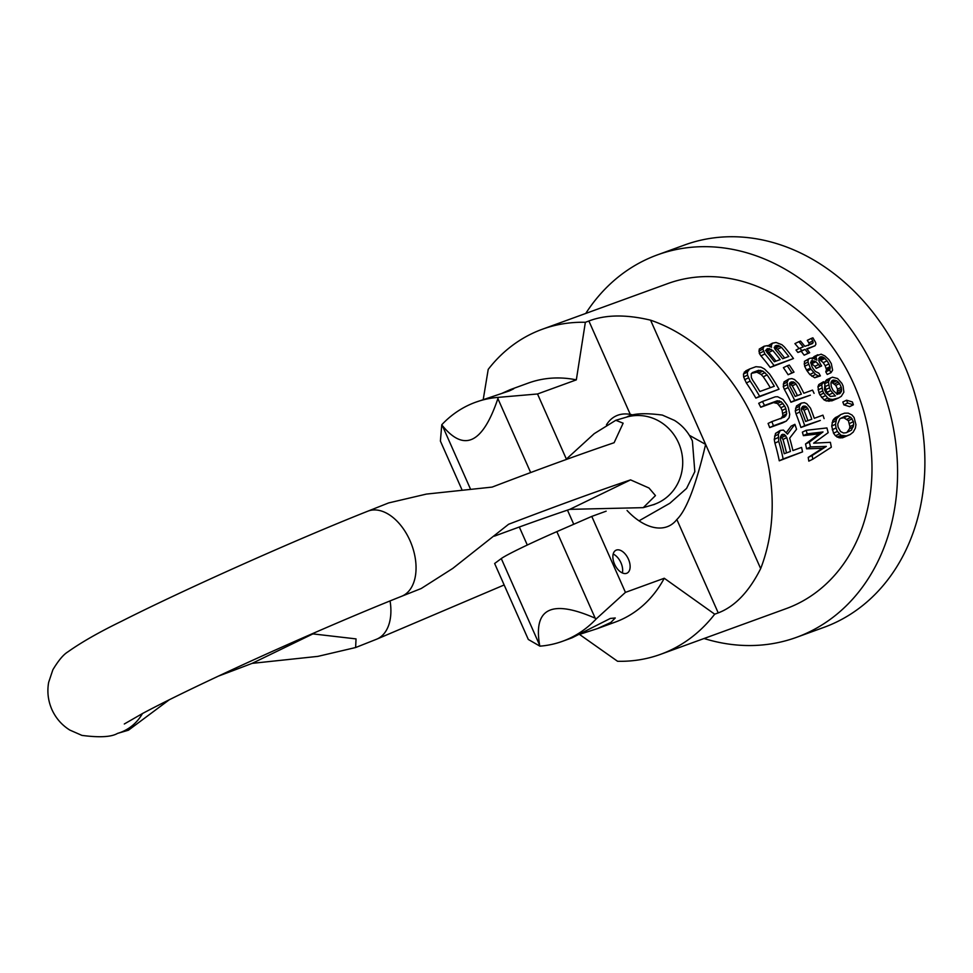 <?xml version="1.0" encoding="UTF-8"?>
<svg xmlns="http://www.w3.org/2000/svg" width="973" height="973" viewBox="0 0 973 973"><rect width="100%" height="100%" fill="white"/><g stroke="black" fill="none" stroke-linecap="round" stroke-linejoin="round"><path stroke-width="1.46" d="M704.051 638.507A203.491 165.787 -110 0 0 796.546 637.327L823.851 627.39A203.491 165.787 -110 0 0 836.61 622.002A203.491 165.787 -110 0 0 907.018 371.552A203.491 165.787 -110 0 0 684.688 244.953L657.383 254.89A203.491 165.787 -110 0 0 644.625 260.29A203.491 165.787 -110 0 0 585.758 313.44M796.546 637.327A203.491 165.787 -110 0 0 809.305 631.927A203.491 165.787 -110 0 0 879.714 381.489A203.491 165.787 -110 0 0 657.383 254.89M483.24 399.465L488.215 369.387A172.963 140.915 -110 0 1 531.465 333.836A172.963 140.915 70 0 1 542.314 329.251L667.819 283.569A172.963 140.915 70 0 1 856.799 391.182A172.963 140.915 70 0 1 796.96 604.063A172.963 140.915 -110 0 1 786.111 608.648L660.606 654.318A172.963 140.915 -110 0 0 671.455 649.733A172.963 140.915 70 0 0 714.705 614.182L718.232 612.893C734.858 606.568 749.003 591.803 760.667 568.609A172.963 140.915 -110 0 0 650.572 320.166L705.62 444.393L689.395 435.32M542.314 329.251A172.963 140.915 70 0 1 585.357 322.294L588.884 321.005C605.51 314.62 626.077 314.34 650.572 320.166M780.285 430.419L775.53 433.399L774.253 439.431L774.922 443.165A172.963 140.915 70 0 1 779.276 460.813L802.543 451.873L783.143 458.94A178.047 145.062 70 0 0 778.716 441.328L778.351 434.299L780.285 430.419L783.411 430.078L787.522 434.14L794.892 424.313A178.047 145.062 70 0 1 796.559 429.263L789.662 438.142A178.047 145.062 70 0 1 792.898 450.56L801.57 447.41A178.047 145.062 70 0 1 802.543 451.873M794.892 424.313L791.146 426.125L786.391 432.486M771.82 421.625L768.086 423.437A172.963 140.915 70 0 1 769.704 427.597L782.511 422.939L786.245 421.114L773.45 425.773A178.047 145.062 70 0 0 771.82 421.625L784.627 416.967L786.67 413.866L785.856 408.648A178.047 145.062 70 0 0 784.627 405.948L781.173 401.715L777.293 400.767L764.498 405.425A178.047 145.062 70 0 0 762.455 401.484L775.25 396.826L777.658 396.729L782.985 399.477L787.108 405.036A178.047 145.062 70 0 1 788.337 407.736L789.711 414.328L789.164 417.685L786.245 421.114M762.455 401.484L758.709 403.296A172.963 140.915 70 0 1 760.752 407.249L773.547 402.591L777.427 403.527L780.893 407.748A172.963 140.915 70 0 1 782.122 410.448L782.924 415.678L780.881 418.779M749.709 368.949L745.817 370.847L743.481 373.985L743.652 377.001L746.34 382.948A172.963 140.915 70 0 1 755.851 398.103L779.02 389.212L759.609 396.279A178.047 145.062 70 0 0 750.171 381.1L747.519 375.128L747.373 372.1L749.709 368.949L755.912 366.699L760.995 367.149L764.45 368.962L769.582 374.033A178.047 145.062 70 0 1 779.02 389.212M812.759 459.22L808.806 461.129A172.963 140.915 -110 0 0 808.222 457.407L822.44 448.298L806.605 448.821A172.963 140.915 -110 0 0 805.522 443.992L819.205 433.812L803.382 435.661L807.176 433.824A178.047 145.062 70 0 0 806.155 430.309L826.916 427.938A178.047 145.062 -110 0 1 828.169 432.681L813.635 443.189L830.383 442.314A178.047 145.062 70 0 1 831.319 447.215L812.759 459.22A178.047 145.062 -110 0 0 812.139 455.51L826.32 446.412L810.46 446.948A178.047 145.062 -110 0 0 809.354 442.131L823.012 431.963L807.176 433.824M806.155 430.309L802.372 432.146A172.963 140.915 70 0 1 803.382 435.661M801.229 403.138L796.498 405.96L795.269 410.886L795.999 413.829A172.963 140.915 70 0 1 800.925 427.488L820.336 420.433L804.695 425.663A178.047 145.062 70 0 0 799.733 412.017L799.307 406.398L801.229 403.138L804.355 402.64L806.739 403.698L810.473 408.113A178.047 145.062 70 0 1 814.267 418.305L822.939 415.155A178.047 145.062 70 0 1 824.095 418.609M850.147 434.554L842.557 437.789L846.425 435.904L840.964 435.284L837.364 431.38L836.05 427.95L835.503 424.252L836.61 418.658L840.842 414.534L844.552 413.184L848.225 413.136L851.995 415.009L854.075 417.49L855.948 424.617L855.413 428.071L853.199 432.134L850.147 434.554L846.425 435.904M840.842 414.534L834.129 418.731L832.827 420.494L831.708 426.089L833.533 433.228L835.466 435.795L839.006 437.765L842.557 437.789M846.571 400.195L842.825 402.007A172.963 140.915 70 0 1 843.871 404.853L849.599 406.629L853.357 404.804L847.617 403.029A178.047 145.062 70 0 0 846.571 400.195L852.36 401.946A178.047 145.062 70 0 1 853.357 404.804M838.629 397.945L832 400.803L826.369 400.937L824.022 399.867L819.959 394.941A172.963 140.915 70 0 0 818.95 392.751L817.977 386.731L818.816 384.53L823.523 381.72L821.723 384.919L822.696 390.939A178.047 145.062 70 0 1 823.693 393.128L827.755 398.054L830.103 399.125L832.62 399.489L838.629 397.945L841.292 396.327L843.859 392.192L843.105 386.074A178.047 145.062 70 0 0 841.84 383.338L837.558 378.521L832.462 377.196L826.649 379.762L825.14 381.586L824.751 384.14M830.395 377.95L828.473 381.83L824.727 383.642L825.712 389.65A172.963 140.915 70 0 1 826.977 392.387L830.151 396.339M818.597 358.696L823.243 362.674A172.963 140.915 70 0 1 825.165 365.751L826.515 369.679L825.773 371.844A172.963 140.915 70 0 1 827.257 374.471L831.015 372.647A178.047 145.062 70 0 0 829.531 370.02L830.285 367.855L828.947 363.914A178.047 145.062 70 0 0 827.038 360.825L823.912 357.565L821.248 356.641L819.594 357.249L818.792 360.679L820.348 363.89A178.047 145.062 70 0 1 821.613 365.957L819.971 366.553A178.047 145.062 70 0 0 818.694 364.498L815.909 361.737L812.09 360.606L810.704 362.37L812.09 366.894A178.047 145.062 70 0 1 813.355 368.962L815.325 371.394L818.913 373.255A178.047 145.062 70 0 1 820.397 375.882L818.451 375.955L815.617 374.459L810.983 369.193A178.047 145.062 70 0 0 810.339 368.159L807.967 362.114L808.247 359.487L809.56 358.392L812.382 357.991L816.894 360.119L816.031 357.286L816.578 355.838L821.115 354.184L824.885 355.948L828.777 359.56A178.047 145.062 70 0 1 831.331 363.683L832.608 370.166L831.015 372.647M810.594 362.868L814.9 366.334A172.963 140.915 70 0 1 816.177 368.39L821.613 365.957M809.56 358.392L804.416 361.348L804.659 366.286L806.544 370.008A172.963 140.915 70 0 1 807.189 371.029L809.804 374.496L814.693 377.779L820.397 375.882M817.879 354.731L814.036 356.592L812.2 359.146M807.031 349.149L815.009 345.78L806.751 348.784A178.047 145.062 70 0 1 809.682 352.713L808.028 353.308A178.047 145.062 70 0 0 805.097 349.38L801.788 350.584A178.047 145.062 70 0 0 799.903 348.152L803.199 346.947A178.047 145.062 70 0 0 798.894 341.681L800.548 341.085A178.047 145.062 70 0 1 804.853 346.352L812.285 343.651L813.136 342.715L812.808 340.964L811.251 338.434L812.905 337.826L815.593 342.447L815.909 344.199L815.009 345.78M799.903 348.152L795.987 350.049A172.963 140.915 70 0 1 797.896 352.469L801.193 351.265A172.963 140.915 70 0 1 804.16 355.181L809.682 352.713M798.894 341.681L794.917 343.615A172.963 140.915 70 0 1 799.052 348.565M811.251 338.434L807.286 340.343L808.867 342.873L809.22 344.612L808.368 345.549M788.702 379.105L783.995 381.915L783.265 386.597L784.335 389.37A172.963 140.915 70 0 1 790.94 402.226L810.351 395.172L794.686 400.414A178.047 145.062 70 0 0 788.094 387.558L787.048 382.243L788.702 379.105L791.9 378.582L794.479 379.531L798.833 383.642A178.047 145.062 70 0 1 803.856 393.25L812.528 390.1A178.047 145.062 70 0 1 814.085 393.36M787.23 365.812L783.387 367.672A172.963 140.915 70 0 1 788.13 374.739L793.992 372.136A178.047 145.062 -110 0 0 789.285 365.057L787.23 365.812A178.047 145.062 70 0 1 791.937 372.89L793.992 372.136M793.481 358.526L770.202 367.466A172.963 140.915 70 0 0 760.947 355.887L759.305 353.394L759.232 349.1L764.085 346.23L762.881 349.137L764.924 353.965A178.047 145.062 70 0 1 774.07 365.593L793.481 358.526A178.047 145.062 70 0 0 784.335 346.899L781.891 344.697L776.077 342.484L772.343 343.214L767.49 346.096M634.116 415.155L630.273 414.389A61.044 35.271 64.1 0 0 615.836 416.055A61.044 35.271 64.1 0 0 606.471 424.824M627.062 510.484A61.044 35.271 64.1 0 0 669.108 525.919A61.044 35.271 64.1 0 0 676.843 519.509C686.415 510.314 696.011 485.272 705.62 444.393L760.667 568.609M441.778 424.739L442.326 425.554C464.218 452.396 482.742 443.42 497.896 398.614L498.2 397.373A127.183 103.612 70 0 0 475.566 402.25A127.183 103.612 70 0 0 441.778 424.739L440.392 441.073L461.834 489.468M660.606 654.318A172.963 140.915 -110 0 1 617.563 661.275L579.616 634.505M606.167 511.166L591.779 516.408L556.848 531.635A55.96 2.712 156.1 0 0 501.277 558.575L494.637 563.501L528.315 639.468L539.906 646.157A127.183 103.612 70 0 0 562.54 641.28L572.124 637.789L610.339 618.439L615.264 617.977L610.801 622.489L597.313 628.631L615.216 622.112A127.183 103.612 70 0 0 664.255 578.254L714.705 614.182M475.566 402.25L509.487 390.854L513.708 388.811L510.339 389.601L528.242 383.094A127.183 103.612 70 0 1 576.332 379.859L585.357 322.294M774.167 347.373L777.476 349.258A172.963 140.915 70 0 1 784.627 357.991M765.496 350.523L768.804 352.421A172.963 140.915 70 0 1 775.955 361.153M789.541 383.678L792.302 385.843A172.963 140.915 70 0 1 797.446 395.585M831.124 381.927L835.783 385.357A172.963 140.915 70 0 1 837.546 389.176L836.999 394.503M840.526 418.341L843.907 417.758L848.383 420.677L849.903 426.624L849.514 428.728L846.899 432.474M801.545 407.918L804.026 410.265A172.963 140.915 70 0 1 807.894 420.628M751.703 373.304L756.86 372.197L761.141 374.483L763.27 376.794A172.963 140.915 70 0 1 770.312 387.716M780.589 436.305L782.973 439.443A172.963 140.915 70 0 1 786.488 452.907M775.274 345.865L778.169 345.427L781.453 347.337A178.047 145.062 70 0 1 788.799 356.471L782.608 358.733A178.047 145.062 70 0 0 775.262 349.587L774.447 348.018L775.274 345.865M775.043 346.12L776.515 345.415M784.226 453.722L790.429 451.472A178.047 145.062 70 0 0 786.756 437.607L784.408 434.481L781.696 434.676L780.31 437.558L780.565 439.869A178.047 145.062 70 0 1 784.226 453.722M751.363 377.585L752.652 380.2A178.047 145.062 70 0 1 759.852 391.511L774.301 386.257A178.047 145.062 70 0 0 767.101 374.933L762.856 371.09L758.636 370.312L752.445 372.562L751.229 373.778L751.363 377.585M805.595 421.467L811.798 419.205A178.047 145.062 70 0 0 807.76 408.453L805.376 406.118L802.664 406.459L801.302 408.879L801.57 410.703A178.047 145.062 70 0 1 805.595 421.467M840.55 431.526L843.579 433.021L846.194 432.73L851.424 430.175L853.735 424.763L853.394 421.637L850.852 417.368L847.69 415.921L845.038 416.237L839.857 418.779L837.729 424.094L838.118 427.196L840.55 431.526M828.473 381.83L829.458 387.838A178.047 145.062 70 0 1 830.711 390.574L835.43 395.902L830.419 396.449L826.016 392.934A178.047 145.062 70 0 0 824.496 389.65L824.885 384.408A178.047 145.062 70 0 0 823.523 381.72M832.183 380.479L836.707 380.747L839.517 383.544A178.047 145.062 70 0 1 841.292 387.363L841.499 391.122L839.735 393.688L837.023 394.041L833.034 390.38A178.047 145.062 70 0 0 831.258 386.549L830.93 382.851L832.183 380.479M795.184 396.412L801.375 394.15A178.047 145.062 70 0 0 796.06 384.019L793.336 381.854L790.55 382.231L789.614 383.204L789.869 386.269A178.047 145.062 70 0 1 795.184 396.412M764.085 346.23L767.405 345.634L771.565 347.215L771.139 346.133L772.343 343.214M766.189 351.022L767.004 352.591A178.047 145.062 70 0 1 774.35 361.737L780.139 359.633A178.047 145.062 70 0 0 772.781 350.487L767.843 348.565L766.201 349.781L766.189 351.022M775.53 433.399L779.288 431.574M774.581 436.123L778.351 434.299M774.253 439.431L778.023 437.595M774.922 443.165L778.716 441.328M779.276 460.813L783.143 458.94M782.973 439.443L786.756 437.607M781.477 434.931L782.937 434.226M780.638 436.305L784.408 434.481M781.903 437.436L785.685 435.612M760.752 407.249L764.498 405.425M773.547 402.591L777.293 400.767M775.53 402.652L779.276 400.827M777.427 403.527L781.173 401.715M779.227 405.218L782.961 403.406M780.893 407.748L784.627 405.948M782.122 410.448L785.856 408.648M782.888 413.318L786.622 411.506M782.924 415.678L786.67 413.866M782.256 417.49L785.989 415.678M769.704 427.597L773.45 425.773M755.851 398.103L759.609 396.279M746.34 382.948L750.171 381.1M744.211 372.185L748.115 370.299M743.481 373.985L747.373 372.1M743.652 377.001L747.519 375.128M744.6 379.738L748.444 377.865M754.756 372.185L758.636 370.312M756.86 372.197L760.728 370.324M758.989 372.963L762.856 371.09M761.141 374.483L764.985 372.623M763.27 376.794L767.101 374.933M819.205 433.812L823.012 431.963M805.522 443.992L809.354 442.131M806.605 448.821L810.46 446.948M822.44 448.298L826.32 446.412M808.222 457.407L812.139 455.51M796.498 405.96L800.232 404.148M795.561 408.21L799.307 406.398M795.269 410.886L799.003 409.074M795.999 413.829L799.733 412.017M800.925 427.488L804.695 425.663M804.026 410.265L807.76 408.453M802.372 406.75L803.905 406.009M801.643 407.93L805.376 406.118M802.932 408.733L806.666 406.921M835.187 417.697L838.957 415.86M834.129 418.731L837.899 416.894M832.827 420.494L836.61 418.658M832.11 422.696L835.892 420.871M831.708 426.089L835.503 424.252M832.243 429.798L836.05 427.95M833.533 433.228L837.364 431.38M835.466 435.795L839.31 433.922M837.108 437.157L840.964 435.284M839.006 437.765L842.873 435.892M840.368 437.923L844.236 436.05M841.268 418.074L845.038 416.237M843.907 417.758L847.69 415.921M847.069 419.205L850.852 417.368M848.383 420.677L852.178 418.828M849.575 423.486L853.394 421.637M849.903 426.624L853.735 424.763M849.514 428.728L853.345 426.867M847.58 432.036L851.424 430.175M843.871 404.853L847.617 403.029M825.14 381.586L828.887 379.774M824.824 386.792L828.57 384.98M825.712 389.65L829.458 387.838M826.977 392.387L830.711 390.574M828.619 394.989L832.353 393.177M818.816 384.53L822.562 382.705M817.977 386.731L821.723 384.919M818.074 389.881L821.808 388.069M818.95 392.751L822.696 390.939M819.959 394.941L823.693 393.128M821.601 397.543L825.335 395.731M824.022 399.867L827.755 398.054M826.369 400.937L830.103 399.125M828.887 401.302L832.62 399.489M832 400.803L835.746 398.991M831.903 380.759L833.423 380.029M831.185 381.927L834.931 380.115M832.973 382.559L836.707 380.747M834.591 383.873L838.325 382.061M835.783 385.357L839.517 383.544M837.546 389.176L841.292 387.363M837.875 390.976L841.609 389.176M837.765 392.934L841.499 391.122M837.826 394.101L840.733 392.691M812.735 357.699L816.578 355.838M813.756 358.392L816.031 357.286M804.416 361.348L808.247 359.487M804.136 363.963L807.967 362.114M804.659 366.286L808.478 364.437M806.544 370.008L810.339 368.159M807.189 371.029L810.983 369.193M809.804 374.496L813.574 372.671M811.847 376.283L815.617 374.459M814.693 377.779L818.451 375.955M811.214 361.032L812.09 360.606M810.74 362.795L814.413 361.019M812.102 363.574L815.909 361.737M814.9 366.334L818.694 364.498M816.177 368.39L819.971 366.553M819.424 357.529L821.248 356.641M818.767 358.623L822.416 356.848M820.093 359.414L823.912 357.565M821.176 360.278L824.995 358.429M823.243 362.674L827.038 360.825M825.165 365.751L828.947 363.914M826.32 368.487L830.091 366.663M826.515 369.679L830.285 367.855M826.296 371.017L830.066 369.193M825.773 371.844L829.531 370.02M808.867 342.873L812.808 340.964M809.22 344.612L813.136 342.715M797.896 352.469L801.788 350.584M801.193 351.265L805.097 349.38M804.16 355.181L808.028 353.308M783.995 381.915L787.777 380.078M783.277 384.067L787.048 382.243M783.265 386.597L787.023 384.773M784.335 389.37L788.094 387.558M790.94 402.226L794.686 400.414M788.13 374.739L791.937 372.89M792.302 385.843L796.06 384.019M790.283 382.511L791.791 381.781M789.565 383.678L793.336 381.854M790.988 384.42L794.759 382.596M759.232 349.1L763.27 347.142M758.867 351.083L762.881 349.137M759.305 353.394L763.306 351.46M760.947 355.887L764.924 353.965M770.202 367.466L774.07 365.593M768.062 345.816L771.528 344.138M770.409 346.485L771.139 346.133M766.858 349.039L767.843 348.565M766.201 350.183L769.497 348.577M767.15 351.156L771.151 349.222M768.804 352.421L772.781 350.487M777.476 349.258L781.453 347.337M775.822 348.006L779.823 346.072M774.459 347.227L778.169 345.427M498.2 397.373L537.522 393.98L566.359 459.061M537.522 393.98L576.332 379.859M591.779 516.408L625.444 592.375L664.255 578.254M616.359 550.073A12.722 7.346 64.1 0 0 615.958 550.244A12.722 7.346 64.1 0 0 614.729 564.559A12.722 7.346 64.1 0 0 626.648 573.304A12.722 7.346 64.1 0 0 627.05 573.133A12.722 7.346 64.1 0 0 628.278 558.83A12.722 7.346 64.1 0 0 616.359 550.073M625.444 592.375L596.327 618.804L595.196 618.196C551.8 599.21 533.277 608.198 539.626 645.135L539.906 646.157M510.339 389.601L502.044 393.299M596.327 618.804A127.183 103.612 70 0 1 562.54 641.28M580.419 634.104L597.313 628.631M622.343 572.951A12.722 7.346 64.1 0 0 613.185 554.063M142.459 713.537A45.78 43.213 -105.9 0 1 117.538 733.399C111.457 737.023 99.587 737.692 81.927 735.393L69.788 730.054C61.798 725.055 55.826 718.196 51.861 709.475C48.066 700.669 46.996 691.633 48.65 682.365L52.858 669.777C58.429 660.509 63.44 654.537 67.915 651.849C81.464 642.241 99.355 632.036 121.576 621.248C183.216 590.015 295.5 539.833 367.782 511.202L388.628 502.932L426.393 494.089L492.131 487.096A875.311 42.362 -23.9 0 1 614.109 442.715L623.134 423.194L615.8 420.287L594.223 433.654L565.727 459.694M312.917 633.897L252.129 663.367L317.891 656.374L355.631 647.532L356.033 638.896L312.917 633.897A793.287 38.397 -23.9 0 1 304.719 637.035M252.129 663.367A875.311 42.362 -23.9 0 1 218.378 676.126M169.278 699.769L128.472 730.188L117.538 733.399M367.782 511.202A45.78 28.399 68.3 0 1 409.998 540.635A45.78 28.399 68.3 0 1 401.642 596.279L421.212 588.519L452.786 568.402L508.599 524.265A875.311 42.362 -23.9 0 1 630.577 479.884L569.789 509.353L643.25 507.651L655.461 495.585L648.991 488.008L630.577 479.884M494.381 536.159A793.287 38.397 -23.9 0 1 569.789 509.353M588.884 321.005L630.273 414.389M676.843 519.509L718.232 612.893M497.896 398.614L530.662 472.562M556.848 531.635L595.196 618.196M501.277 558.575L539.626 645.135M442.326 425.554L470.3 488.677M639.03 520.823L669.874 503.248L686.561 488.434L694.819 471.65L692.399 441C688.434 432.267 682.462 425.408 674.484 420.409L662.333 415.082C644.673 412.771 632.815 413.44 626.734 417.064A45.78 43.213 74.1 0 1 678.57 442.897A45.78 43.213 74.1 0 1 651.874 505.121L643.25 507.651M355.631 647.532L376.49 639.261A45.78 28.399 -111.7 0 0 390.064 600.925M527.293 545.026L519.314 527.013M573.742 524.265L567.478 510.132M626.734 417.064L615.8 420.287M654.598 504.403L651.874 505.121M376.49 639.261L504.16 584.968M124.313 723.985L142.557 713.489C160.727 703.783 185.843 691.402 217.916 676.344C276.527 648.809 350.535 616.566 401.642 596.279"/></g></svg>
